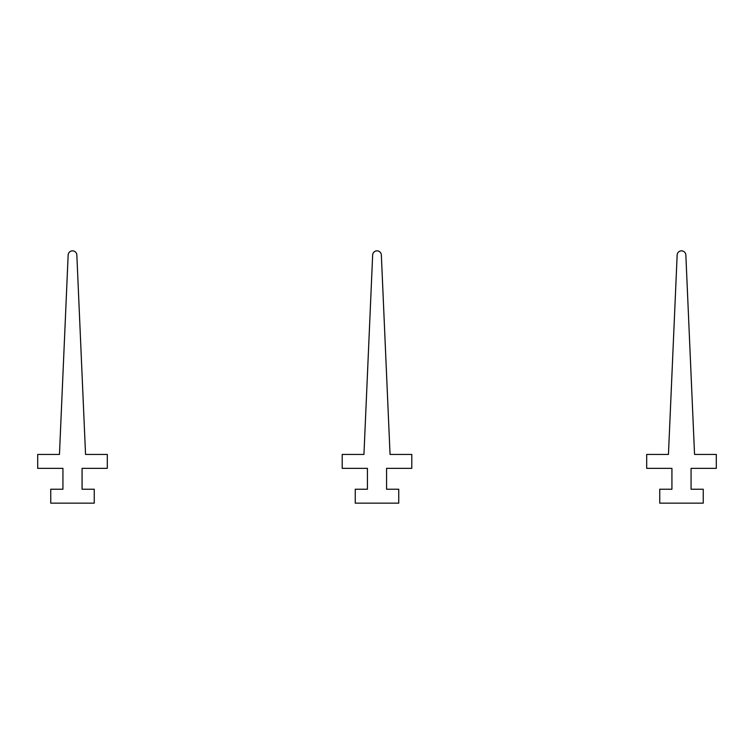 <?xml version="1.0" encoding="UTF-8"?>
<svg xmlns="http://www.w3.org/2000/svg" width="754" height="754" viewBox="0 0 754 754"><rect width="100%" height="100%" fill="white"/><g stroke="black" fill="none" stroke-linecap="round" stroke-linejoin="round"><path stroke-width="1.13" d="M107.304 454.426L85.551 454.426L76.842 255.012A4.354 4.354 0 0 0 72.497 250.846A4.354 4.354 0 0 0 68.152 255.012L59.453 454.426L37.7 454.426L37.7 468.347L62.931 468.347L62.931 489.233L50.754 489.233L50.754 503.154L94.25 503.154L94.25 489.233L82.073 489.233L82.073 468.347L107.304 468.347L107.304 454.426M411.797 454.426L390.054 454.426L381.345 255.012A4.354 4.354 0 0 0 377 250.846A4.354 4.354 0 0 0 372.655 255.012L363.946 454.426L342.203 454.426L342.203 468.347L367.434 468.347L367.434 489.233L355.247 489.233L355.247 503.154L398.753 503.154L398.753 489.233L386.566 489.233L386.566 468.347L411.797 468.347L411.797 454.426M716.3 454.426L694.547 454.426L685.848 255.012A4.354 4.354 0 0 0 681.503 250.846A4.354 4.354 0 0 0 677.158 255.012L668.449 454.426L646.696 454.426L646.696 468.347L671.927 468.347L671.927 489.233L659.75 489.233L659.75 503.154L703.246 503.154L703.246 489.233L691.069 489.233L691.069 468.347L716.3 468.347L716.3 454.426"/></g></svg>
